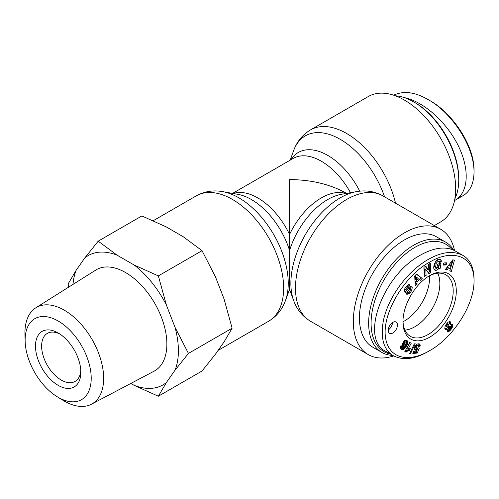 <?xml version="1.0" encoding="UTF-8"?>
<svg xmlns="http://www.w3.org/2000/svg" width="499" height="499" viewBox="0 0 499 499"><rect width="100%" height="100%" fill="white"/><g stroke="black" fill="none" stroke-linecap="round" stroke-linejoin="round"><path stroke-width="0.75" d="M429.583 275.747A35.541 20.521 -60 0 1 403.024 321.743A35.541 20.521 -60 0 0 429.627 277.419A35.541 20.521 -60 0 0 429.583 275.747M390.43 354.053A61.982 35.785 -60 0 1 371.088 323.246A61.982 35.785 -60 0 1 402.649 256.436A61.982 35.785 -60 0 1 451.882 249.413M453.653 250.149A63.716 36.789 120 0 0 445.545 242.059A63.716 36.789 120 0 0 396.449 259.124A63.716 36.789 120 0 0 368.636 323.246A63.716 36.789 120 0 0 381.829 352.413A63.716 36.789 120 0 0 392.738 355.388M381.829 352.413L372.634 347.104A63.716 36.789 -60 0 1 359.442 317.938A63.716 36.789 -60 0 1 387.255 253.816A63.716 36.789 -60 0 1 436.351 236.751L445.545 242.059M437.748 273.209A35.254 20.353 -60 0 1 439.844 283.551A35.254 20.353 -60 0 1 404.914 330.089M388.259 329.951A6.499 3.755 120 0 0 392.532 322.56M392.844 332.976A6.499 3.755 -60 0 1 389.594 333.301A6.499 3.755 -60 0 1 389.594 325.791A6.499 3.755 -60 0 1 396.1 322.042A6.499 3.755 -60 0 1 397.092 327.25A6.499 3.755 -60 0 1 392.844 332.976M428.485 276.334A35.51 20.503 -60 0 1 445.676 274.7A35.51 20.503 -60 0 1 453.204 291.054A35.51 20.503 -60 0 1 437.592 326.914A35.51 20.503 -60 0 1 410.166 336.207A35.51 20.503 -60 0 1 402.986 320.501M456.292 291.042A37.706 21.769 120 0 0 429.252 275.866A37.706 21.769 120 0 0 402.961 321.4A37.706 21.769 120 0 0 429.439 337.33A37.706 21.769 120 0 0 456.292 291.042M429.627 262.193C450.946 249.113 474.156 254.371 474.05 280.762C474.181 307.041 451.002 339.102 429.639 350.66C411.263 361.6 391.765 360.097 386.476 341.958C378.803 316.597 404.976 274.868 429.627 262.193M446.424 324.088L448.139 322.136L449.936 321.556L450.934 322.822L450.591 324.562L452.088 324.182L452.761 325.017L452.593 326.67L451.614 328.579L449.755 330.856L448.445 331.617L447.223 330.931L447.341 329.066L445.969 329.702L444.809 328.66L445.052 326.421L446.424 324.088M437.704 264.196L441.029 263.098L440.074 268.761L438.858 269.167L438.852 268.325C437.411 270.102 436.095 270.714 434.903 270.159C432.128 268.886 434.804 260.353 438.259 259.468L440.386 259.436L441.166 260.341A3.948 2.283 -60 0 1 441.241 261.825L439.419 262.536A1.603 0.923 120 0 0 439.114 261.513A1.603 0.923 120 0 0 439.108 261.513C438.141 261.164 437.168 261.844 436.201 263.541L435.633 266.809L436.213 267.813L438.365 266.934L439.045 265.649L437.367 266.204L437.704 264.196M428.847 270.171L428.572 264.401L430.319 263.291L430.749 272.541L428.965 273.683L425.809 269.603L426.09 275.517L424.343 276.633L423.913 267.377L425.766 266.192L428.847 270.171L427.618 269.466L425.316 266.485M417.064 283.763L415.224 285.69L414.713 275.972L416.522 274.082L422.198 278.398L420.333 280.351L419.26 279.446L416.908 281.91L417.064 283.763L415.835 283.058L415.686 281.199L418.037 278.741L419.26 279.446M447.042 269.865L445.513 269.292L452.886 259.742L454.396 260.31L451.314 271.468L449.761 270.882L450.41 268.699L448.451 267.963L447.042 269.865L445.819 269.154L447.223 267.258L450.41 268.699M406.741 285.939L409.411 284.723L409.866 285.172L408.419 287.187L408.182 286.956C407.215 287.056 406.498 287.892 406.024 289.464A0.855 0.493 120 0 0 406.192 289.938A0.855 0.493 120 0 0 406.835 289.726L409.143 287.38A3.206 1.846 -60 0 1 410.951 286.432L412.199 287.393L411.912 290.131L410.003 293.138L406.878 294.385L406.442 294.011L407.914 291.952L408.176 292.208C409.504 291.865 410.309 290.798 410.583 289.002A0.855 0.493 120 0 0 410.428 288.79A0.855 0.493 120 0 0 409.785 289.002L407.434 291.391A3.206 1.846 -60 0 1 406.149 292.246L405.269 292.327L404.39 291.503L404.945 288.41L406.741 285.939M403.123 346.212L402.394 344.74L403.049 342.464L404.72 340.511L406.71 340.262L407.646 341.328L407.851 342.576L406.673 345.713L404.178 348.863L402.331 349.755L400.797 348.857L400.454 346.998L400.94 345.601L402.313 346.506L401.982 347.341L402.45 347.94L404.365 346.131L403.123 346.212M415.848 350.204L414.575 349.874L414.22 348.009L415.212 345.657L416.933 344.073L419.216 343.842L419.852 344.291L420.189 345.533L420.158 346.106L418.199 346.543L418.174 345.62L417.688 345.327L416.322 346.936L416.422 348.527L417.856 347.834L419.335 348.028L417.214 353.092L412.829 353.442L413.465 351.371L416.434 351.134L417.021 349.718L415.848 350.204L414.619 349.5L415.792 349.007L417.021 349.718M408.538 348.938L410.309 348.583L409.199 350.635L407.49 351.071L406.061 352.194L404.82 351.627L409.748 342.464L411.263 343.162L408.032 349.163L408.538 348.938M409.642 353.635L414.27 343.848L415.205 343.774L410.59 353.56L409.642 353.635M443.149 265.106L443.836 262.954L446.786 262.798L446.1 264.944L443.149 265.106M474.05 280.762L474.05 278.991C473.788 267.377 470.046 259.499 462.835 255.357C453.023 250.461 441.44 251.858 428.092 259.542C409.068 270.258 389.108 294.778 383.463 320.221C380.232 337.935 383.525 349.774 393.355 355.743C403.155 360.652 414.738 359.255 428.105 351.546L429.639 350.66M462.835 255.363L455.169 250.941C445.875 246.007 434.298 247.398 420.432 255.12C382.614 275.286 359.66 338.84 385.69 351.315L389.825 353.13M443.399 264.314L444.871 264.233L445.308 262.879M446.1 264.944L444.871 264.233M410.59 353.56L409.872 353.149M408.032 349.163L406.81 348.458L409.972 342.564M406.061 352.194L404.882 351.514M406.092 352.163L404.901 351.477M404.963 351.365L406.261 350.36L407.976 349.93L408.494 348.957M406.548 351.72L405.319 351.015M407.009 351.365L405.787 350.654M407.49 351.071L406.261 350.36M407.795 350.934L406.566 350.223M408.226 350.791L406.997 350.086M408.7 350.685L407.477 349.98M409.199 350.635L407.976 349.93M415.686 350.217L414.619 349.5M416.309 350.073L415.087 349.369M416.534 349.98L415.311 349.275M413.085 352.618L415.985 352.381L417.894 347.84M417.214 353.092L415.985 352.381M416.422 348.527L414.943 347.535L415.368 345.576L416.459 344.622L417.894 345.345M416.172 348.246L414.943 347.535M416.154 348.19L414.931 347.479M416.141 347.716L414.912 347.011M416.291 347.036L415.068 346.325M416.322 346.936L415.099 346.231M416.59 346.287L415.368 345.576M416.914 345.795L415.692 345.09M417.233 345.508L416.01 344.797M417.688 345.327L416.459 344.622M418.131 345.576L418.929 345.402L418.711 343.749M420.158 346.106L418.929 345.402M420.189 345.533L418.96 344.821M420.146 345.046L418.923 344.335M420.058 344.69L418.836 343.986M419.859 344.304L418.948 343.774M419.852 344.291L418.96 343.78M415.243 350.211L414.513 349.793M404.564 341.229L403.398 342.177L402.805 343.942L404.839 344.965L406.092 343.505L406.292 342.351L404.29 341.31M405.512 342.015L405.101 342.32L403.878 341.615M405.101 342.32L404.645 342.863L403.417 342.152M404.645 342.863L403.398 342.177M404.627 342.888L404.246 343.518L403.017 342.813M404.246 343.518L404.04 344.067L402.812 343.356M404.04 344.067L402.805 343.412M404.034 344.117L404.034 344.653L402.805 343.942M406.142 342.065L405.787 341.94M403.491 346.318L402.774 345.901M402.568 345.582L403.142 345.42L404.365 346.131M403.878 346.287L402.656 345.576M400.872 347.092L402.094 347.797L400.872 347.092L400.903 345.676M401.982 347.341L400.759 346.637M402.032 347.154L400.803 346.443M402.313 346.506L401.084 345.801M401.945 349.712L401.152 349.256M400.947 349.032L402.949 348.159L405.787 344.416L406.629 341.871L406.043 340.056M402.331 349.755L401.109 349.044M402.749 349.693L401.52 348.982M403.18 349.543L401.957 348.832M403.373 349.437L402.15 348.732M403.766 349.194L402.543 348.483M404.178 348.863L402.949 348.159M404.602 348.458L403.373 347.747M405.045 347.965L403.822 347.254M405.512 347.391L404.29 346.68M405.999 346.743L404.77 346.032M406.273 346.343L405.045 345.632M406.673 345.713L405.444 345.002M407.009 345.127L405.787 344.416M407.29 344.566L406.061 343.855M407.502 344.042L406.28 343.337M407.596 343.786L406.373 343.075M407.77 343.144L406.542 342.439M407.851 342.576L406.629 341.871M407.845 342.071L406.623 341.36M407.789 341.734L406.566 341.023M407.646 341.328L406.417 340.624M407.421 340.954L406.198 340.249M407.128 340.599L406.248 340.087M407.041 340.524L406.311 340.1M409.698 285.004L409.024 284.611M405.269 292.327L404.795 292.052M404.458 291.641L404.926 291.535A3.206 1.846 120 0 0 406.205 290.686L408.556 288.291A0.855 0.493 -60 0 1 409.199 288.079L410.428 288.79M410.003 293.138L408.775 292.433L409.511 291.497M406.598 293.792L408.775 292.433M411.912 290.131L410.689 289.426L410.827 286.438M410.496 289.85L410.689 289.426M412.199 287.393L410.97 286.688M406.192 289.938L404.97 289.227A0.855 0.493 -60 0 1 404.795 288.753L404.801 288.684M406.361 286.351L408.107 286.925M407.24 286.414L408.481 284.686M409.866 285.172L408.887 284.611M450.765 262.486L448.67 265.306L449.898 266.017L451.071 266.454L452.069 263.085L449.898 266.017M452.069 263.085L450.846 262.38M448.451 267.963L447.223 267.258M449.83 270.658L453.111 259.823M451.314 271.468L450.092 270.757M416.509 277.132L415.287 276.427L415.524 279.29L416.752 280.001L418.162 278.523L416.509 277.132L416.752 280.001M415.124 283.8L415.835 283.058M416.908 281.91L415.686 281.199M419.279 279.465L420.975 277.694L416.397 274.213M422.198 278.398L420.975 277.694M424.275 275.186L424.861 274.812L424.587 268.892L425.809 269.603M426.09 275.517L424.861 274.812M428.198 272.685L429.527 271.836L429.159 264.027M430.749 272.541L429.527 271.836M437.567 265.025L439.045 265.649M434.991 267.102L434.411 266.104L434.978 262.836C435.945 261.133 436.912 260.459 437.885 260.802A1.603 0.923 -60 0 1 437.891 260.809A1.603 0.923 -60 0 1 437.897 260.809L439.114 261.513L437.885 260.802M435.633 266.809L434.411 266.104M436.201 263.541L434.978 262.836M439.139 261.532L440.018 261.114A3.948 2.283 120 0 0 439.937 259.636L439.669 259.193M441.222 261.956L439.993 261.245M441.241 261.825L440.018 261.114M441.166 260.341L439.937 259.636M438.852 268.325L437.635 267.62M434.355 269.666L437.611 267.639M438.552 268.15L439.607 263.566M440.074 268.761L438.852 268.057M447.466 324.649L446.823 325.947L447.372 327.057L448.601 326.421L448.963 324.861L447.141 323.583L447.983 324.331L447.466 324.649L446.443 324.063M448.744 324.5L447.141 323.583M448.37 324.294L447.983 324.331M447.21 324.936L446.231 324.369M447.01 325.279L446.006 324.693M446.823 325.947L445.644 325.267M445.601 325.348L445.825 326.14L447.372 327.057M446.836 326.415L445.613 325.71M447.054 326.845L445.825 326.14M450.497 326.639L449.349 327.225L449.125 328.835L450.223 328.598L450.815 327.201L448.857 325.916M450.054 326.62L448.851 325.928M449.873 326.714L448.776 326.078M449.349 327.225L448.364 326.658M447.877 327.013L447.79 327.98L449.125 328.835M449 327.924L447.771 327.219M448.944 328.155L447.722 327.444M449.019 328.685L447.79 327.98M445.969 329.702L445.077 329.19M446.143 329.689L444.977 329.016M444.958 328.972L446.112 328.354L447.341 329.066M446.624 329.546L445.395 328.841M447.154 329.209L445.931 328.504M447.99 331.635L447.453 331.324M448.445 331.617L447.216 330.912L449.593 328.984M448.975 331.411L447.746 330.7M449.306 331.217L448.083 330.506M449.755 330.856L448.532 330.145M450.235 330.375L449.013 329.671M450.74 329.795L449.518 329.084M451.19 329.203L450.185 328.623M451.614 328.579L450.616 327.999M452.025 327.893L450.809 327.194L451.476 324.175M452.356 327.257L451.127 326.546M452.593 326.67L451.364 325.959M452.705 326.234L451.483 325.529M452.805 325.573L451.576 324.861M452.761 325.017L451.533 324.313M452.581 324.587L451.832 324.157M452.45 324.412L452.038 324.175M450.591 324.562L449.362 323.857L449.505 321.512M450.684 324.319L449.456 323.614M450.89 323.633L449.661 322.928M450.946 323.04L449.718 322.329M450.934 322.822L449.705 322.117M450.797 322.329L449.574 321.618M450.528 321.924L449.886 321.549M458.743 179.921L458.743 178.505A61.982 35.785 -120 0 0 414.912 102.594L413.69 101.883A63.716 36.789 60 0 1 458.743 179.921A63.716 36.789 60 0 1 454.863 198.802M395.401 95.808A63.716 36.789 60 0 1 413.69 101.883M474.05 170.384C474.181 144.105 451.002 112.038 429.639 100.48L428.105 99.594C450.042 111.458 474.137 144.567 474.05 172.149C473.788 183.763 470.046 191.641 462.835 195.783L458.712 197.592M393.692 95.209C403.448 90.531 414.919 91.991 428.105 99.594M404.408 97.642C423.589 101.522 446.574 122.018 458.207 145.608C469.921 169.186 468.623 192.514 455.169 200.205L454.527 200.561M395.526 203.168A72.386 41.791 -120 0 0 310.484 129.915L368.299 96.532A72.386 41.791 60 0 1 440.686 138.323A72.386 41.791 60 0 1 440.686 221.905L434.33 225.573M289.563 289.32L285.515 300.442A69.804 40.3 -120 0 0 288.241 283.326A69.804 40.3 -120 0 0 222.697 191.641L237.692 194.286A58.926 34.019 60 0 1 289.563 250.479A58.926 34.019 -60 0 1 341.435 194.286L356.429 191.641A69.804 40.3 120 0 0 305.338 234.68A69.804 40.3 120 0 0 293.612 300.442L289.563 289.32L289.563 179.565C311.42 179.771 330.201 184.262 345.907 193.038L346.512 193.387M288.952 290.986L289.563 290.636L289.563 290.019A56.35 32.535 120 0 0 289.944 290.374M454.527 250.585A72.386 41.791 120 0 0 440.686 229.241A72.386 41.791 120 0 0 368.299 271.032A72.386 41.791 120 0 0 368.299 354.614A72.386 41.791 120 0 0 393.692 355.93M289.563 250.479L289.563 234.493A56.35 32.535 -120 0 0 233.245 193.5M80.788 370.395A27.738 16.018 60 0 1 75.1 381.423A27.738 16.018 60 0 1 47.361 365.405A27.738 16.018 60 0 1 47.361 333.376A27.738 16.018 60 0 1 59.755 333.962M58.165 332.976L58.165 332.976A32.073 18.519 -120 0 0 35.485 346.075A32.073 18.519 -120 0 0 58.165 385.353A32.073 18.519 -120 0 0 80.844 372.26A32.073 18.519 -120 0 0 58.165 332.976L58.165 332.976M91.211 378.242A46.731 26.977 60 0 1 57.098 396.686A46.731 26.977 60 0 1 25.143 341.335A46.731 26.977 60 0 1 57.635 320.707A46.731 26.977 60 0 1 91.211 378.242M68.818 287.031L68.107 283.956L76.172 270.221A74.682 43.12 -120 0 0 72.997 284.399M158.351 396.225L134.194 385.365A74.682 43.12 -120 0 0 166.417 382.49L158.351 396.225L202.033 371L215.456 354.178L224.051 341.946L232.116 328.205L224.051 298.976L215.456 276.814L202.033 250.679L183.227 236.726L166.03 226.802L141.872 215.942L98.191 241.16L116.997 255.114A74.682 43.12 -120 0 0 84.768 257.989L98.191 241.16M134.194 265.038L158.351 275.897L166.417 305.126A74.682 43.12 -120 0 0 134.194 265.038L116.997 255.114M188.435 353.429L175.012 370.252A74.682 43.12 -120 0 0 175.012 327.288L188.435 353.429L232.116 328.205M166.417 305.126L175.012 327.288M76.172 270.221L84.768 257.989M134.194 385.365L130.85 383.438M175.012 370.252L166.417 382.49M35.853 307.789L95.764 270.065A58.377 33.707 60 0 1 140.968 284.879A58.377 33.707 60 0 1 166.872 344.073A58.377 33.707 60 0 1 154.129 371.156L91.504 404.184A55.67 32.142 -120 0 0 103.655 378.354A55.67 32.142 -120 0 0 78.954 321.911A55.67 32.142 -120 0 0 35.853 307.789A55.67 32.142 -120 0 0 24.95 334.38L25.143 341.335M57.098 396.686L63.024 400.323A55.67 32.142 -120 0 0 91.504 404.184M202.033 250.679L158.351 275.897M406.149 292.246L404.926 291.535M407.434 291.391L406.205 290.686M409.785 289.002L408.556 288.291M406.024 289.464L404.795 288.753M290.168 160.16L293.612 150.698A69.804 40.3 60 0 1 337.249 137.699A69.804 40.3 60 0 1 384.567 196.843M359.767 191.179A58.926 34.019 -120 0 0 290.967 159.699M232.609 193.387L293.156 158.433A56.35 32.535 60 0 1 350.479 192.689M345.876 193.5A56.35 32.535 120 0 0 289.563 234.493M289.177 290.374A56.35 32.535 -120 0 0 289.563 290.019M293.612 300.442C296.849 309.467 302.475 316.397 310.484 321.231A72.386 41.791 -60 0 1 310.478 237.649A72.386 41.791 -60 0 1 382.864 195.858L440.686 229.241M222.697 191.641C213.26 189.932 204.447 191.342 196.257 195.858A72.386 41.791 60 0 1 252.039 215.25A72.386 41.791 60 0 1 283.632 288.091A72.386 41.791 60 0 1 268.643 321.231L218.1 350.41M385.69 351.315L393.349 355.743M406.959 286.251L408.188 286.962M435.028 267.127L436.251 267.832M455.169 200.205L462.835 195.783M293.612 150.698C296.849 141.672 302.475 134.749 310.484 129.915M356.429 191.641C365.861 189.932 374.674 191.342 382.864 195.858M310.484 321.231L368.299 354.614M289.563 290.636L290.168 290.986M285.515 300.442C282.272 309.467 276.652 316.397 268.643 321.231M196.257 195.858L153.218 220.708"/></g></svg>
